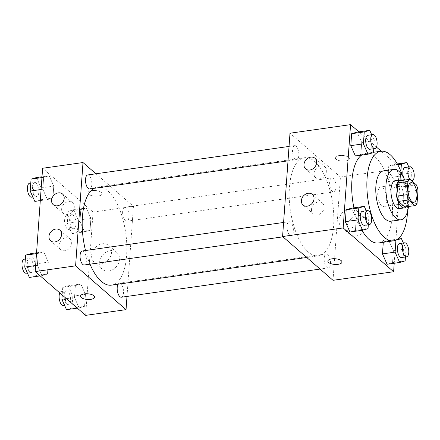 <?xml version="1.0" encoding="UTF-8"?>
<svg xmlns="http://www.w3.org/2000/svg" width="440" height="440" viewBox="0 0 440 440"><rect width="100%" height="100%" fill="white"/><g stroke="black" fill="none" stroke-linecap="round" stroke-linejoin="round"><path stroke-width="0.33" stroke-dasharray="2.2 1.65" d="M381.541 205.794A9.9 4.285 -98.1 0 1 377.745 195.096A9.9 4.285 -98.1 0 1 380.804 186.956A9.9 4.285 -98.1 0 1 386.43 196.152A9.9 4.285 -98.1 0 1 383.576 206.553A9.9 4.285 -98.1 0 1 381.541 205.794M404.877 207.031A13.437 5.814 -98.1 0 0 406.951 204.897L407.902 191.648A13.437 5.814 -98.1 0 0 406.362 186.373L399.889 180.752M406.241 206.839A14.141 6.116 81.9 0 0 408.441 193.034A14.141 6.116 81.9 0 0 402.495 180.384M395.351 180.609A14.141 6.116 -98.1 0 1 403.392 193.749A14.141 6.116 -98.1 0 1 399.317 208.61M407.902 191.648L418 190.218M406.951 204.897L417.049 203.467M406.362 186.373L416.455 184.943M408.491 206.52A25.449 11.011 81.9 0 0 404.74 180.065M390.808 221.238A25.449 11.011 81.9 0 0 398.139 194.497A25.449 11.011 81.9 0 0 383.669 170.841M407.539 211.437A45.243 19.575 81.9 0 0 402.463 175.61M361.625 155.1A45.243 19.575 -98.1 0 1 365.745 153.384A45.243 19.575 -98.1 0 1 391.474 195.437A45.243 19.575 -98.1 0 1 378.439 242.985M361.993 230.307A45.243 19.575 -98.1 0 1 353.925 207.834M394.224 263.236L401.016 168.432L381.178 151.206M376.448 147.097L358.903 131.868M368.043 228.641L355.421 230.428L349.949 232.012L355.421 230.428L356.274 218.499L351.659 208.153L356.274 218.499L368.896 216.711L366.24 210.755M373.494 152.609L360.872 154.396L355.399 155.98L360.872 154.396L361.724 142.466L357.11 132.121L361.724 142.466L374.347 140.679L371.69 134.722M392.524 188.215L397.997 186.632L398.855 174.702L394.235 164.357L388.762 165.941L387.91 177.87L392.524 188.215L397.997 186.632L398.855 174.702L394.235 164.357L388.762 165.941L387.91 177.87L392.524 188.215L405.147 186.428L410.619 184.844L411.477 172.915L408.815 166.958M405.168 260.876L392.546 262.663L387.074 264.248L392.546 262.663L393.404 250.734L388.784 240.389L383.317 241.973L383.29 242.297L383.317 241.973L395.824 240.202M345.499 161.013A7.068 2.844 -175.9 0 0 349.393 158.785A7.068 2.844 -175.9 0 0 342.546 155.441A7.068 2.844 -175.9 0 0 335.291 157.773A7.068 2.844 -175.9 0 0 345.499 161.013A7.068 2.844 4.1 0 1 335.291 157.779A7.068 2.844 4.1 0 1 342.546 155.447A7.068 2.844 4.1 0 1 349.393 158.785A7.068 2.844 4.1 0 1 345.499 161.018M333.031 280.319L340.434 177.012L401.016 168.432M340.434 177.012L289.993 133.216M366.856 224.4A11.121 8.976 -49 0 0 364.216 217.41A11.121 8.976 -49 0 0 350.152 219.923A11.121 8.976 -49 0 0 349.635 234.201A11.121 8.976 -49 0 0 360.228 234.553A11.121 8.976 -49 0 0 366.856 224.4M358.886 217.481A11.121 8.976 131 0 1 352.253 227.634A11.121 8.976 131 0 1 341.666 227.282A11.121 8.976 131 0 1 342.183 213.004A11.121 8.976 131 0 1 356.246 210.485A11.121 8.976 131 0 1 358.886 217.481M341.99 262.086L341.99 262.081A7.068 2.844 -175.9 0 0 341.99 262.081A7.068 2.844 -175.9 0 0 331.788 258.841A7.068 2.844 -175.9 0 0 327.888 261.074L327.888 261.074M314.083 173.228A7.068 5.704 -49 0 0 315.755 177.672A7.068 5.704 -49 0 0 324.698 176.072A7.068 5.704 -49 0 0 325.028 166.991A7.068 5.704 -49 0 0 318.296 166.771A7.068 5.704 -49 0 0 314.083 173.228M311.487 209.38A7.068 5.704 -49 0 0 313.165 213.823A7.068 5.704 -49 0 0 322.108 212.229A7.068 5.704 -49 0 0 322.432 203.148A7.068 5.704 -49 0 0 315.7 202.928A7.068 5.704 -49 0 0 311.487 209.38M327.811 254.447A7.068 3.058 -98.1 0 1 330.523 262.086A7.068 3.058 -98.1 0 1 328.339 267.899A7.068 3.058 -98.1 0 1 324.319 261.332A7.068 3.058 -98.1 0 1 326.359 253.902A7.068 3.058 -98.1 0 1 327.811 254.447M295.207 159.093A7.068 3.058 -98.1 0 1 292.495 151.448A7.068 3.058 -98.1 0 1 294.679 145.635A7.068 3.058 -98.1 0 1 298.7 152.207A7.068 3.058 -98.1 0 1 296.665 159.632A7.068 3.058 -98.1 0 1 295.207 159.093M289.757 235.125A7.068 3.058 -98.1 0 1 287.045 227.48A7.068 3.058 -98.1 0 1 289.229 221.667A7.068 3.058 -98.1 0 1 293.249 228.239A7.068 3.058 -98.1 0 1 291.214 235.664A7.068 3.058 -98.1 0 1 289.757 235.125M332.338 191.329A7.068 3.058 -98.1 0 1 329.626 183.684A7.068 3.058 -98.1 0 1 331.81 177.87A7.068 3.058 -98.1 0 1 335.83 184.443A7.068 3.058 -98.1 0 1 333.79 191.868A7.068 3.058 -98.1 0 1 332.338 191.329M308.27 252.016A49.544 21.434 -98.1 0 1 289.262 198.457A49.544 21.434 -98.1 0 1 304.562 157.713A49.544 21.434 -98.1 0 1 332.734 203.759A49.544 21.434 -98.1 0 1 318.461 255.822A49.544 21.434 -98.1 0 1 308.27 252.016M90.008 264.171A49.544 21.434 -98.1 0 1 85.525 250.525M93.901 188.359A49.544 21.434 -98.1 0 1 97.57 187.038A49.544 21.434 -98.1 0 1 125.747 233.085A49.544 21.434 -98.1 0 1 111.474 285.148M121.352 297.226A7.068 3.058 81.9 0 0 123.536 291.412A7.068 3.058 81.9 0 0 120.824 283.773A7.068 3.058 81.9 0 0 119.367 283.228A7.068 3.058 81.9 0 0 118.085 284.213M87.692 174.961A7.068 3.058 -98.1 0 1 91.713 181.533A7.068 3.058 -98.1 0 1 89.672 188.958M82.242 250.993A7.068 3.058 -98.1 0 1 86.262 257.565A7.068 3.058 -98.1 0 1 84.227 264.99M125.345 220.649A7.068 3.058 -98.1 0 1 122.634 213.01A7.068 3.058 -98.1 0 1 124.817 207.196A7.068 3.058 -98.1 0 1 128.838 213.769A7.068 3.058 -98.1 0 1 126.803 221.194A7.068 3.058 -98.1 0 1 125.345 220.649M126.99 296.428L133.447 206.338L95.953 173.789M80.828 284.02L85.443 294.366L84.59 306.295L79.118 307.879L74.503 297.534L75.356 285.604L80.828 284.02L75.356 285.604L74.503 297.534L79.118 307.879L84.59 306.295L85.443 294.366L80.828 284.02L68.206 285.808L62.733 287.392L62.189 294.993M86.279 207.988L90.893 218.334L90.041 230.263L84.568 231.847L79.948 221.502L80.806 209.572L86.279 207.988L80.806 209.572L79.948 221.502L84.568 231.847L90.041 230.263L90.893 218.334L86.279 207.988L73.656 209.776L68.184 211.36L67.331 223.289L71.946 233.635L77.418 232.051L78.271 220.121L73.656 209.776M49.148 175.753L53.768 186.098L52.91 198.028L47.438 199.612L42.823 189.266L43.675 177.337L49.148 175.753L43.675 177.337L42.823 189.266L47.438 199.612L52.91 198.028L53.768 186.098L49.148 175.753L42.004 176.764M85.651 315.365L93.06 212.064L42.614 168.267M41.987 275.644L37.373 265.298L38.231 253.369L43.698 251.785L48.318 262.13L47.46 274.06L41.987 275.644L47.46 274.06L48.318 262.13L43.698 251.785L38.231 253.369L37.373 265.298L41.987 275.644L40.194 275.897M61.655 208.989A7.068 5.704 -49 0 0 63.333 213.433A7.068 5.704 -49 0 0 72.276 211.833A7.068 5.704 -49 0 0 72.6 202.757A7.068 5.704 -49 0 0 65.868 202.532A7.068 5.704 -49 0 0 61.655 208.989M59.065 245.146A7.068 5.704 -49 0 0 60.737 249.59A7.068 5.704 -49 0 0 69.68 247.99A7.068 5.704 -49 0 0 70.01 238.915A7.068 5.704 -49 0 0 63.278 238.689A7.068 5.704 -49 0 0 59.065 245.146M108.823 271.013A11.121 8.976 -49 0 0 118.525 263.257A11.121 8.976 -49 0 0 116.842 252.456A11.121 8.976 -49 0 0 102.773 254.969A11.121 8.976 -49 0 0 102.262 269.253A11.121 8.976 -49 0 0 108.823 271.013M93.06 212.064L133.447 206.338M101.277 192.434A7.068 2.844 -175.9 0 0 93.445 190.454A7.068 2.844 -175.9 0 0 87.918 192.819A7.068 2.844 -175.9 0 0 94.765 196.163A7.068 2.844 -175.9 0 0 102.02 193.831A7.068 2.844 -175.9 0 0 101.277 192.434A7.068 2.844 4.1 0 1 102.02 193.837A7.068 2.844 4.1 0 1 94.765 196.163A7.068 2.844 4.1 0 1 87.918 192.825A7.068 2.844 4.1 0 1 93.445 190.46A7.068 2.844 4.1 0 1 101.277 192.434M100.854 264.088A11.121 8.976 131 0 1 94.287 262.334A11.121 8.976 131 0 1 94.804 248.05A11.121 8.976 131 0 1 108.873 245.537A11.121 8.976 131 0 1 110.556 256.339A11.121 8.976 131 0 1 100.854 264.088M94.617 297.138L94.617 297.132A7.068 2.844 -175.9 0 0 87.764 293.788A7.068 2.844 -175.9 0 0 80.509 296.12L80.509 296.12M66.495 309.666L71.968 308.083L72.826 296.153L68.206 285.808M66.886 304.194A7.068 3.058 -98.1 0 1 64.174 296.549A7.068 3.058 -98.1 0 1 66.358 290.736A7.068 3.058 -98.1 0 1 70.378 297.308A7.068 3.058 -98.1 0 1 68.343 304.739A7.068 3.058 -98.1 0 1 66.886 304.194M62.733 287.392L75.356 285.604M66.429 298.678L74.503 297.534M77.319 308.132L79.118 307.879M71.968 308.083L84.59 306.295M72.826 296.153L85.443 294.366M59.78 292.902A7.068 3.058 -98.1 0 1 61.309 291.451A7.068 3.058 -98.1 0 1 65.329 298.023A7.068 3.058 -98.1 0 1 63.294 305.454M72.336 228.162A7.068 3.058 -98.1 0 1 69.625 220.523A7.068 3.058 -98.1 0 1 71.808 214.704A7.068 3.058 -98.1 0 1 75.829 221.276A7.068 3.058 -98.1 0 1 73.793 228.707A7.068 3.058 -98.1 0 1 72.336 228.162M68.184 211.36L80.806 209.572M67.331 223.289L79.948 221.502M71.946 233.635L84.568 231.847M77.418 232.051L90.041 230.263M78.271 220.121L90.893 218.334M67.287 228.877A7.068 3.058 -98.1 0 1 64.576 221.238A7.068 3.058 -98.1 0 1 66.759 215.419A7.068 3.058 -98.1 0 1 70.779 221.991A7.068 3.058 -98.1 0 1 68.745 229.422A7.068 3.058 -98.1 0 1 67.287 228.877M29.37 277.431L34.843 275.847L35.695 263.918L31.081 253.572M29.761 271.959A7.068 3.058 -98.1 0 1 27.049 264.319A7.068 3.058 -98.1 0 1 29.233 258.5A7.068 3.058 -98.1 0 1 33.253 265.072A7.068 3.058 -98.1 0 1 31.213 272.503A7.068 3.058 -98.1 0 1 29.761 271.959M36.553 252.797L43.698 251.785M36.498 253.616L38.231 253.369M35.64 265.546L37.373 265.298M34.843 275.847L47.46 274.06M35.695 263.918L48.318 262.13M24.184 259.215A7.068 3.058 -98.1 0 1 28.204 265.788A7.068 3.058 -98.1 0 1 26.169 273.218M34.821 201.399L40.293 199.815L41.146 187.886L36.531 177.54M35.211 195.927A7.068 3.058 -98.1 0 1 32.5 188.287A7.068 3.058 -98.1 0 1 34.683 182.474A7.068 3.058 -98.1 0 1 38.704 189.041A7.068 3.058 -98.1 0 1 36.663 196.471A7.068 3.058 -98.1 0 1 35.211 195.927M41.943 177.584L43.675 177.337M41.09 189.514L42.823 189.266M40.293 200.624L47.438 199.612M40.293 199.815L52.91 198.028M41.146 187.886L53.768 186.098M29.634 183.189A7.068 3.058 -98.1 0 1 33.654 189.756A7.068 3.058 -98.1 0 1 31.614 197.186M405.449 256.977L406.027 248.947L403.365 242.99M399.559 243.529A7.068 3.058 -98.1 0 1 403.579 250.102A7.068 3.058 -98.1 0 1 401.544 257.527M392.546 262.663L393.404 250.734L388.784 240.389L397.705 239.124M388.784 240.389L383.317 241.973M393.404 250.734L406.027 248.947M400.873 171.32L400.532 176.083L405.147 186.428M405.009 167.497A7.068 3.058 -98.1 0 1 409.03 174.07A7.068 3.058 -98.1 0 1 406.995 181.5A7.068 3.058 -98.1 0 1 405.537 180.956A7.068 3.058 -98.1 0 1 404.767 180.065M404.695 179.96A7.068 3.058 -98.1 0 1 403.607 177.634M394.235 164.357L397.337 163.916M388.762 165.941L397.755 164.67M387.91 177.87L400.532 176.083M397.997 186.632L410.619 184.844M398.855 174.702L411.477 172.915M411.67 180.785A7.068 3.058 -98.1 0 1 410.586 180.24A7.068 3.058 -98.1 0 1 409.811 179.35M368.324 224.741L368.896 216.711M362.434 211.294A7.068 3.058 -98.1 0 1 366.454 217.866A7.068 3.058 -98.1 0 1 364.419 225.297M355.421 230.428L356.274 218.499M373.769 148.709L374.347 140.679M367.884 135.262A7.068 3.058 -98.1 0 1 371.905 141.834A7.068 3.058 -98.1 0 1 369.864 149.264M360.872 154.396L361.724 142.466M411.092 182.661L380.804 186.956M413.87 202.263L383.576 206.553M365.745 153.384L373.516 152.284M364.216 217.41L356.246 210.485M349.635 234.201L341.666 227.282M305.668 168.911L315.755 177.672M314.936 158.235L325.028 166.991M303.077 205.068L313.165 213.823M312.345 194.392L322.432 203.148M306.73 257.483L318.461 255.822M97.57 187.038L304.562 157.713M326.359 253.902L119.367 283.228M328.339 267.899L320.078 269.071M288.007 160.859L296.665 159.632M289.041 146.432L294.679 145.635M282.948 236.836L291.214 235.664M283.591 222.464L289.229 221.667M126.803 221.194L333.79 191.868M124.817 207.196L331.81 177.87M53.24 204.672L63.333 213.433M62.513 193.996L72.6 202.757M50.65 240.829L60.737 249.59M59.923 230.153L70.01 238.915M116.842 252.456L108.873 245.537M102.262 269.253L94.287 262.334M64.537 305.277L68.343 304.739M61.309 291.451L66.358 290.736M68.745 229.422L73.793 228.707M66.759 215.419L71.808 214.704M27.407 273.042L31.213 272.503M25.328 259.055L29.233 258.5M32.857 197.01L36.663 196.471M30.778 183.024L34.683 182.474M406.995 181.5L411.719 180.829"/><path stroke-width="0.66" d="M411.834 201.504A9.9 4.285 -98.1 0 1 408.034 190.801A9.9 4.285 -98.1 0 1 411.092 182.661A9.9 4.285 -98.1 0 1 416.719 191.862A9.9 4.285 -98.1 0 1 413.87 202.263A9.9 4.285 -98.1 0 1 411.834 201.504M417.049 203.467L418 190.218A13.437 5.814 -98.1 0 0 416.455 184.943L409.986 179.322A13.437 5.814 -98.1 0 0 407.913 181.456L406.962 194.706A13.437 5.814 -98.1 0 0 408.507 199.986L414.975 205.601A13.437 5.814 -98.1 0 0 417.049 203.467M407.913 181.456L397.815 182.886L396.864 196.141L406.962 194.706M408.507 199.986L398.409 201.416L404.877 207.031L414.975 205.601M398.409 201.416A13.437 5.814 -98.1 0 1 396.864 196.141M397.815 182.886A13.437 5.814 -98.1 0 1 399.889 180.752L409.986 179.322M402.495 180.384A14.141 6.116 81.9 0 0 400.4 179.894A14.141 6.116 81.9 0 0 396.077 188.419A14.141 6.116 81.9 0 0 404.366 207.895A14.141 6.116 81.9 0 0 406.241 206.839M404.366 207.895L399.317 208.61A14.141 6.116 -98.1 0 1 396.407 207.521A14.141 6.116 -98.1 0 1 391.028 189.134A14.141 6.116 -98.1 0 1 395.351 180.609L400.4 179.894M404.74 180.065A25.449 11.011 81.9 0 0 393.767 169.411A25.449 11.011 81.9 0 0 385.985 184.756A25.449 11.011 81.9 0 0 400.906 219.808A25.449 11.011 81.9 0 0 408.491 206.52M393.767 169.411L383.669 170.841A25.449 11.011 81.9 0 0 375.887 186.186A25.449 11.011 81.9 0 0 390.808 221.238L400.906 219.808M402.463 175.61A45.243 19.575 81.9 0 0 380.892 151.239A45.243 19.575 81.9 0 0 367.059 178.519A45.243 19.575 81.9 0 0 393.586 240.834A45.243 19.575 81.9 0 0 407.539 211.437M353.925 207.834A45.243 19.575 -98.1 0 1 351.912 180.664A45.243 19.575 -98.1 0 1 361.625 155.1M393.586 240.834L378.439 242.985A45.243 19.575 -98.1 0 1 369.132 239.509A45.243 19.575 -98.1 0 1 361.993 230.307M358.903 131.868L350.57 124.636L343.167 227.937L393.613 271.733L394.224 263.236M381.178 151.206L376.448 147.097M366.24 210.755L364.282 206.365L351.659 208.153L346.187 209.737L345.334 221.667L349.949 232.012L362.571 230.225L368.043 228.641L368.324 224.741M371.69 134.722L369.732 130.334L357.11 132.121L351.637 133.705L350.784 145.635L355.399 155.98L368.022 154.193L373.494 152.609L373.769 148.709M403.365 242.99L401.407 238.601L395.934 240.185L395.082 252.115L382.459 253.902L383.29 242.297L382.459 253.902L387.074 264.248L399.696 262.46L405.168 260.876L405.449 256.977M343.167 227.937L282.584 236.522L289.993 133.216L350.57 124.636M282.584 236.522L333.031 280.319L393.613 271.733M331.788 258.846A7.068 2.844 4.1 0 1 341.99 262.086A7.068 2.844 4.1 0 1 334.736 264.418A7.068 2.844 4.1 0 1 327.888 261.074A7.068 2.844 4.1 0 1 331.788 258.846M327.888 261.074A7.068 2.844 -175.9 0 0 334.736 264.413A7.068 2.844 -175.9 0 0 341.99 262.086M303.991 164.466A7.068 5.704 131 0 1 308.204 158.01A7.068 5.704 131 0 1 314.936 158.235A7.068 5.704 131 0 1 314.611 167.31A7.068 5.704 131 0 1 305.668 168.911A7.068 5.704 131 0 1 303.991 164.466M301.4 200.624A7.068 5.704 131 0 1 305.613 194.167A7.068 5.704 131 0 1 312.345 194.392A7.068 5.704 131 0 1 312.02 203.467A7.068 5.704 131 0 1 303.077 205.068A7.068 5.704 131 0 1 301.4 200.624M306.73 257.483L111.474 285.148A49.544 21.434 -98.1 0 1 101.277 281.341A49.544 21.434 -98.1 0 1 90.008 264.171M85.525 250.525A49.544 21.434 -98.1 0 1 93.901 188.359M118.085 284.213A7.068 3.058 81.9 0 0 117.651 292.303A7.068 3.058 81.9 0 0 121.352 297.226L320.078 269.071M288.007 160.859L89.672 188.958A7.068 3.058 -98.1 0 1 88.22 188.419A7.068 3.058 -98.1 0 1 85.509 180.774A7.068 3.058 -98.1 0 1 87.692 174.961L289.041 146.432M282.948 236.836L84.227 264.99A7.068 3.058 -98.1 0 1 82.77 264.446A7.068 3.058 -98.1 0 1 80.058 256.806A7.068 3.058 -98.1 0 1 82.242 250.993L283.591 222.464M75.597 265.848L83.001 162.541L42.614 168.267L35.211 271.568L75.597 265.848L126.044 309.645L126.99 296.428M95.953 173.789L83.001 162.541M58.339 192.88A7.068 5.704 131 0 1 62.513 193.996A7.068 5.704 131 0 1 62.183 203.077A7.068 5.704 131 0 1 53.24 204.672A7.068 5.704 131 0 1 51.568 200.228A7.068 5.704 131 0 1 58.339 192.88M54.824 241.951A7.068 5.704 131 0 1 50.65 240.829A7.068 5.704 131 0 1 48.972 236.385A7.068 5.704 131 0 1 53.191 229.928A7.068 5.704 131 0 1 59.923 230.153A7.068 5.704 131 0 1 60.99 237.023A7.068 5.704 131 0 1 54.824 241.951M35.211 271.568L85.651 315.365L126.044 309.645M80.509 296.12A7.068 2.844 -175.9 0 0 81.252 297.517A7.068 2.844 4.1 0 1 80.509 296.125A7.068 2.844 4.1 0 1 87.764 293.793A7.068 2.844 4.1 0 1 94.617 297.138A7.068 2.844 4.1 0 1 89.084 299.502A7.068 2.844 4.1 0 1 81.252 297.523A7.068 2.844 -175.9 0 0 89.078 299.497A7.068 2.844 -175.9 0 0 94.617 297.132M62.189 294.993L61.881 299.321L66.495 309.666L77.319 308.132M61.881 299.321L66.429 298.678M64.537 305.277L63.294 305.454A7.068 3.058 -98.1 0 1 61.842 304.909A7.068 3.058 -98.1 0 1 59.78 292.902M36.553 252.797L31.081 253.572L25.608 255.156L24.75 267.086L29.37 277.431L40.194 275.897M25.608 255.156L36.498 253.616M24.75 267.086L35.64 265.546M27.407 273.042L26.169 273.218A7.068 3.058 -98.1 0 1 24.712 272.673A7.068 3.058 -98.1 0 1 22 265.034A7.068 3.058 -98.1 0 1 24.184 259.215L25.328 259.055M42.004 176.764L36.531 177.54L31.059 179.124L30.201 191.054L34.821 201.399L40.293 200.624M31.059 179.124L41.943 177.584M30.201 191.054L41.09 189.514M32.857 197.01L31.614 197.186A7.068 3.058 -98.1 0 1 30.162 196.642A7.068 3.058 -98.1 0 1 27.451 189.002A7.068 3.058 -98.1 0 1 29.634 183.189L30.778 183.024M395.082 252.115L399.696 262.46M406.593 256.812L401.544 257.527A7.068 3.058 -98.1 0 1 400.092 256.988A7.068 3.058 -98.1 0 1 397.375 249.343A7.068 3.058 -98.1 0 1 399.559 243.529L404.608 242.814A7.068 3.058 -98.1 0 1 408.628 249.387A7.068 3.058 -98.1 0 1 406.593 256.812A7.068 3.058 -98.1 0 1 405.136 256.273A7.068 3.058 -98.1 0 1 402.424 248.628A7.068 3.058 -98.1 0 1 404.608 242.814M397.705 239.124L401.407 238.601M382.459 253.902L387.074 264.248M408.815 166.958L406.857 162.569L401.385 164.153L400.873 171.32M403.607 177.634A7.068 3.058 -98.1 0 1 405.009 167.497L410.058 166.782A7.068 3.058 -98.1 0 1 414.079 173.355A7.068 3.058 -98.1 0 1 412.043 180.785A7.068 3.058 -98.1 0 1 411.67 180.785M397.337 163.916L406.857 162.569M397.755 164.67L401.385 164.153M409.811 179.35A7.068 3.058 -98.1 0 1 407.869 171.732A7.068 3.058 -98.1 0 1 410.058 166.782M364.282 206.365L358.809 207.95L357.951 219.879L362.571 230.225M369.463 224.582L364.419 225.297A7.068 3.058 -98.1 0 1 362.962 224.752A7.068 3.058 -98.1 0 1 360.25 217.107A7.068 3.058 -98.1 0 1 362.434 211.294L367.483 210.579A7.068 3.058 -98.1 0 1 371.503 217.151A7.068 3.058 -98.1 0 1 369.463 224.582A7.068 3.058 -98.1 0 1 368.011 224.037A7.068 3.058 -98.1 0 1 365.299 216.392A7.068 3.058 -98.1 0 1 367.483 210.579M351.659 208.153L346.187 209.737L358.809 207.95M346.187 209.737L345.334 221.667L357.951 219.879M345.334 221.667L349.949 232.012M369.732 130.334L364.26 131.918L363.402 143.847L368.022 154.193M374.913 148.549L369.864 149.264A7.068 3.058 -98.1 0 1 368.412 148.72A7.068 3.058 -98.1 0 1 365.701 141.075A7.068 3.058 -98.1 0 1 367.884 135.262L372.933 134.547A7.068 3.058 -98.1 0 1 376.954 141.119A7.068 3.058 -98.1 0 1 374.913 148.549A7.068 3.058 -98.1 0 1 373.461 148.005A7.068 3.058 -98.1 0 1 370.75 140.36A7.068 3.058 -98.1 0 1 372.933 134.547M357.11 132.121L351.637 133.705L364.26 131.918M351.637 133.705L350.784 145.635L363.402 143.847M350.784 145.635L355.399 155.98M373.516 152.284L380.892 151.239M411.719 180.829L412.043 180.785"/></g></svg>
